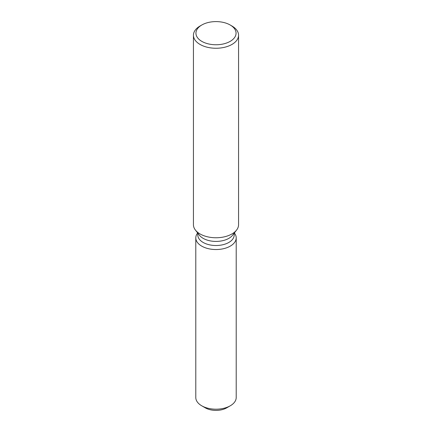 <?xml version="1.0" encoding="UTF-8"?>
<svg xmlns="http://www.w3.org/2000/svg" width="432" height="432" viewBox="0 0 432 432"><rect width="100%" height="100%" fill="white"/><g stroke="black" fill="none" stroke-linecap="round" stroke-linejoin="round"><path stroke-width="0.65" d="M236.207 237.875A20.207 11.664 180 0 1 230.288 246.121A20.207 11.664 180 0 0 234.446 233.113L234.446 233.113A20.207 11.664 180 0 1 236.207 237.875L236.207 397.537A20.207 11.664 180 0 1 230.288 405.783L226.741 407.83A15.19 8.77 180 0 1 203.737 406.809M234.187 233.161L234.187 235.013A18.187 10.498 180 0 1 228.857 242.438A18.187 10.498 180 0 1 209.039 244.717A18.187 10.498 180 0 1 197.813 235.013L197.813 233.161M230.288 246.121A20.207 11.664 180 0 1 204.541 247.482A20.207 11.664 180 0 1 197.554 233.113A20.207 11.664 180 0 0 195.793 237.875A20.207 11.664 180 0 0 208.267 248.654A20.207 11.664 180 0 0 230.288 246.121M230.18 24.991L231.957 26.017A22.561 13.025 180 0 1 238.561 35.224L238.561 224.732A22.561 13.025 180 0 1 236.596 230.051L232.6 235.208A18.187 10.498 180 0 1 228.857 238.345A18.187 10.498 180 0 1 199.4 235.208L195.404 230.051A22.561 13.025 180 0 1 193.439 224.732L193.439 35.224A22.561 13.025 180 0 1 200.043 26.017A22.561 13.025 180 0 1 200.048 26.017L201.82 24.991A20.056 11.578 180 0 1 230.18 24.991A20.056 11.578 180 0 1 230.18 41.369A20.056 11.578 180 0 1 201.82 41.369A20.056 11.578 180 0 1 201.82 24.991L200.043 26.017M236.596 230.051A22.561 13.025 180 0 1 231.952 233.944A22.561 13.025 180 0 1 195.404 230.051M238.561 35.224A22.561 13.025 180 0 1 231.952 44.437A22.561 13.025 180 0 1 207.365 47.261A22.561 13.025 180 0 1 193.439 35.224M201.712 405.783L205.259 407.83A15.19 8.77 180 0 0 226.741 407.83L230.288 405.783A20.207 11.664 180 0 1 201.712 405.783A20.207 11.664 180 0 1 195.793 397.537L195.793 237.875"/></g></svg>
